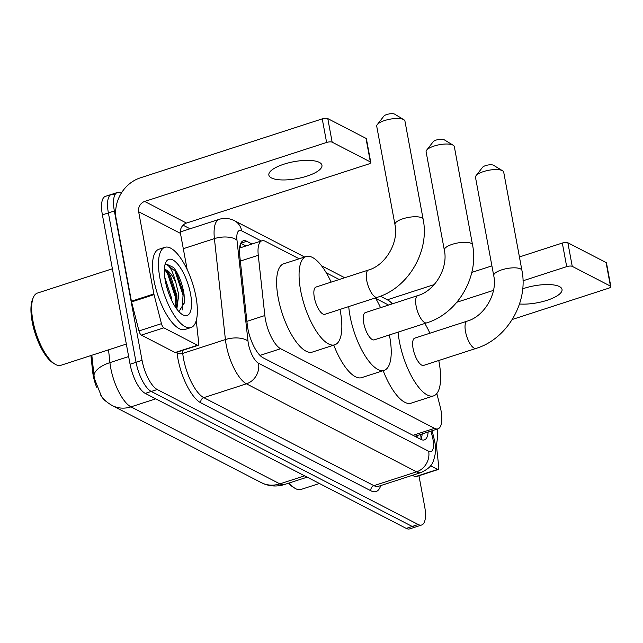 <?xml version="1.0" encoding="UTF-8"?>
<svg xmlns="http://www.w3.org/2000/svg" width="643" height="643" viewBox="0 0 643 643"><rect width="100%" height="100%" fill="white"/><g stroke="black" fill="none" stroke-linecap="round" stroke-linejoin="round"><path stroke-width="0.96" d="M299.156 258.799L265.31 241.294A25.31 9.115 72 0 0 261.878 240.804A25.31 9.115 72 0 0 258.269 255.271L264.844 315.536A25.31 9.115 72 0 0 265.438 319.547A25.31 9.115 72 0 0 280.621 348.723L434.539 428.334A25.31 9.115 72 0 0 437.971 428.825A25.31 9.115 72 0 0 440.053 406.167L436.822 393.516M96.603 387.134A22.778 8.198 -108 0 1 93.235 375.608A22.778 8.198 -108 0 1 92.696 372L90.904 355.555M106.272 401.505A22.778 8.198 -108 0 1 100.863 395.541M414.807 436.259L415.667 436.05M388.589 305.063L375.689 298.384M339.207 279.512L326.306 272.841M91.828 355.257L94.352 378.518L101.514 396.442C102.173 397.221 104.745 401.296 112.3 405.58A29.53 25.889 117.3 0 0 130.963 406.866L279.842 483.874A33.749 12.145 72 0 0 284.423 484.533C277.792 486.598 271.225 486.47 264.731 484.147L261.179 482.588A29.53 25.889 -62.7 0 0 279.842 483.874L304.629 475.836M418.963 475.756L424.661 506.523A25.31 9.115 -108 0 1 421.655 525.001L415.667 526.947A25.31 9.115 -108 0 1 412.227 526.456L151.242 391.466A25.31 9.115 -108 0 1 136.059 362.282L108.378 212.913A25.31 9.115 -108 0 1 111.384 194.435L105.396 196.372A25.31 9.115 -108 0 0 102.39 214.858L130.071 364.227A25.31 9.115 -108 0 0 145.254 393.403L406.239 528.393A25.31 9.115 -108 0 0 409.679 528.884L415.667 526.947A25.31 9.115 -108 0 1 412.227 526.456L151.242 391.466A25.31 9.115 -108 0 1 136.059 362.282L108.378 212.913A25.31 9.115 -108 0 1 111.384 194.435A25.31 9.115 -108 0 1 114.816 194.925M252 244.002L246.743 241.286A25.31 9.115 72 0 0 243.303 240.795A25.31 9.115 72 0 0 239.702 255.263L247.258 324.57A25.31 9.115 72 0 0 247.852 328.581A25.31 9.115 72 0 0 263.043 357.757L420.924 439.418A25.31 9.115 72 0 0 424.364 439.908A25.31 9.115 72 0 0 428.142 432.016M421.655 525.001A25.31 9.115 -108 0 1 418.223 524.511L157.238 389.521A25.31 9.115 -108 0 1 142.047 360.345L114.366 210.976A25.31 9.115 -108 0 1 117.372 192.49A25.31 9.115 -108 0 1 120.812 192.98L121.27 193.221M183.086 225.195L190.031 228.787M422.154 433.953A25.31 9.115 -108 0 1 420.884 439.402M240.787 243.247L246.012 245.947M319.37 162.398A26.998 8.616 169.5 0 0 288.731 162.808A26.998 8.616 169.5 0 0 268.862 175.089A26.998 8.616 169.5 0 0 271.45 177.934A26.998 8.616 169.5 0 0 302.089 177.524A26.998 8.616 169.5 0 0 321.95 165.251A26.998 8.616 169.5 0 0 319.37 162.398M197.53 345.259A4.22 1.519 72 0 0 198.108 345.347L175.643 352.629A4.22 1.519 -108 0 1 175.073 352.541L197.53 345.259L163.828 327.826L141.364 335.107A4.22 1.519 -108 0 1 138.984 330.944L131.574 301.921A4.22 1.519 -108 0 1 131.421 301.221L116.182 219.022A33.749 29.586 117.3 0 1 140.303 177.862L322.239 118.875A4.22 1.342 -10.5 0 1 327.785 118.593L332.158 142.175A4.22 1.342 169.5 0 0 326.612 142.457L144.675 201.452A8.439 7.394 -62.7 0 0 138.647 211.74L153.878 293.939A4.22 1.519 72 0 0 154.031 294.639L161.449 323.662A4.22 1.519 72 0 0 163.828 327.826M175.073 352.541L141.364 335.107M187.169 269.554L180.458 233.369A8.439 7.394 -62.7 0 1 186.486 223.073L368.423 164.086A4.22 1.342 169.5 0 0 370.77 162.382A4.22 1.342 169.5 0 0 370.368 161.94L365.996 138.358L327.785 118.593M365.996 138.358A4.22 1.342 -10.5 0 1 366.397 138.8L370.77 162.382M370.368 161.94L332.158 142.175M198.108 345.347A4.22 1.519 72 0 0 198.703 342.928L196.252 320.455M126.333 344.069L60.86 365.304A37.961 13.664 -108 0 1 54.936 364.131L53.176 363.062A36.273 13.061 -108 0 1 32.15 321.653A36.273 13.061 -108 0 1 32.536 299.389L33.332 297.5A37.961 13.664 -108 0 1 37.439 293.071L112.38 268.774M54.936 364.131A37.961 13.664 -108 0 1 32.93 320.801A37.961 13.664 -108 0 1 33.332 297.5M195.954 296.753A42.181 15.183 -108 0 1 190.939 327.56A42.181 15.183 -108 0 1 159.906 278.114A42.181 15.183 -108 0 1 164.913 247.306A42.181 15.183 -108 0 1 195.954 296.753M190.939 327.56L184.951 329.497A42.181 15.183 -108 0 1 153.91 280.051A42.181 15.183 -108 0 1 158.925 249.251L164.913 247.306M178.939 311.654L184.437 302.596L184.059 294.285C182.234 283.177 178.77 274.256 173.642 267.536L166.577 264.136L165.661 264.594C169.165 264.506 172.573 270.55 175.869 282.727A21.09 7.595 -108 0 0 164.343 269.698M165.307 280.911A29.53 10.634 -108 0 1 165.621 262.786A29.53 10.634 -108 0 1 178.32 264.844A29.53 10.634 -108 0 1 190.545 293.955A29.53 10.634 -108 0 1 182.427 314.612A29.53 10.634 -108 0 1 165.307 280.911M168.49 292.71L166.111 284.656M171.528 300.088L171.255 297.179L164.737 277.254M175.981 307.917L177.13 302.491L176.865 295.362L170.451 275.606L168.257 272.463L164.343 269.795M176.833 309.106L178.738 294.751L175.869 282.727M176.954 304.179L176.479 297.13L168.41 273.179L167.164 271.298M184.396 303.126L183.97 294.703L175.893 270.751L173.642 267.536M175.82 307.692L175.547 297.428L167.469 273.484L164.905 269.883M182.25 309.95L183.03 295L174.96 271.057L166.489 264.169M368.439 270.036A14.339 5.16 72 0 0 366.735 280.509A14.339 5.16 72 0 0 375.343 297.042A14.339 5.16 72 0 0 377.288 297.323L324.884 314.314A14.339 5.16 72 0 1 314.331 297.5A14.339 5.16 72 0 1 316.034 287.027L368.439 270.036C385.422 265.398 399.046 242.395 394.947 224.56A14.339 4.573 -10.5 0 1 405.5 218.033A14.339 4.573 -10.5 0 1 421.776 217.816A14.339 4.573 -10.5 0 1 423.15 219.327L404.937 121.061A14.339 4.573 169.5 0 0 403.828 119.694A14.339 4.573 169.5 0 0 403.563 119.55A14.339 4.573 169.5 0 0 389.674 119.236A14.339 4.573 169.5 0 0 377.272 124.621L383.791 116.198A5.908 1.881 -10.5 0 1 388.902 113.988A5.908 1.881 -10.5 0 1 394.617 114.116A5.908 1.881 -10.5 0 1 394.73 114.173A5.908 1.881 -10.5 0 1 394.826 114.245M339.994 309.412A46.4 16.702 -108 0 1 340.284 310.931A46.4 16.702 -108 0 1 334.77 344.809A46.4 16.702 -108 0 1 300.627 290.419A46.4 16.702 -108 0 1 306.148 256.533A46.4 16.702 -108 0 1 331.145 282.132M334.77 344.809L312.305 352.091A46.4 16.702 -108 0 1 278.17 297.701A46.4 16.702 -108 0 1 283.684 263.815L306.148 256.533M377.272 124.621A14.339 4.573 169.5 0 0 376.734 126.285L394.947 224.56M417.829 295.579A14.339 5.16 72 0 0 416.125 306.052A14.339 5.16 72 0 0 424.726 322.585A14.339 5.16 72 0 0 426.679 322.866L374.266 339.858A14.339 5.16 72 0 1 363.713 323.043A14.339 5.16 72 0 1 365.417 312.57L417.829 295.579C434.813 290.941 448.428 267.938 444.329 250.103A14.339 4.573 -10.5 0 1 454.882 243.576A14.339 4.573 -10.5 0 1 471.158 243.359A14.339 4.573 -10.5 0 1 472.533 244.87L454.32 146.604A14.339 4.573 169.5 0 0 453.219 145.246A14.339 4.573 169.5 0 0 452.945 145.093A14.339 4.573 169.5 0 0 439.056 144.779A14.339 4.573 169.5 0 0 426.663 150.165L433.181 141.749A5.908 1.881 -10.5 0 1 438.285 139.531A5.908 1.881 -10.5 0 1 444 139.66A5.908 1.881 -10.5 0 1 444.112 139.716A5.908 1.881 -10.5 0 1 444.217 139.788M389.377 334.963A46.4 16.702 -108 0 1 389.666 336.474A46.4 16.702 -108 0 1 384.152 370.352A46.4 16.702 -108 0 1 350.017 315.962A46.4 16.702 -108 0 1 348.731 306.582M384.152 370.352L361.696 377.634A46.4 16.702 -108 0 1 333.781 345.13M375.416 297.926A46.4 16.702 -108 0 1 380.527 307.675M426.663 150.165A14.339 4.573 169.5 0 0 426.116 151.828L444.329 250.103M467.212 321.122A14.339 5.16 72 0 0 465.508 331.595A14.339 5.16 72 0 0 474.116 348.128A14.339 5.16 72 0 0 476.061 348.41L423.649 365.401A14.339 5.16 72 0 1 413.095 348.594A14.339 5.16 72 0 1 414.807 338.114L467.212 321.122C484.195 316.485 497.819 293.481 493.72 275.646A14.339 4.573 -10.5 0 1 504.273 269.12A14.339 4.573 -10.5 0 1 520.549 268.903A14.339 4.573 -10.5 0 1 521.923 270.422L503.71 172.147A14.339 4.573 169.5 0 0 502.601 170.789A14.339 4.573 169.5 0 0 502.336 170.636A14.339 4.573 169.5 0 0 488.447 170.323A14.339 4.573 169.5 0 0 476.045 175.708L482.563 167.293A5.908 1.881 -10.5 0 1 487.667 165.074A5.908 1.881 -10.5 0 1 493.39 165.203A5.908 1.881 -10.5 0 1 493.502 165.259A5.908 1.881 -10.5 0 1 493.599 165.331M438.759 360.506A46.4 16.702 -108 0 1 439.056 362.017A46.4 16.702 -108 0 1 433.543 395.895A46.4 16.702 -108 0 1 399.399 341.505A46.4 16.702 -108 0 1 398.113 332.126M433.543 395.895L411.078 403.185A46.4 16.702 -108 0 1 383.172 370.673M424.806 323.469A46.4 16.702 -108 0 1 429.918 333.219M476.045 175.708A14.339 4.573 169.5 0 0 475.498 177.372L493.72 275.646M519.496 303.986A26.998 8.616 169.5 0 0 548.053 299.968A26.998 8.616 169.5 0 0 562.03 289.422A26.998 8.616 169.5 0 0 559.442 286.577A26.998 8.616 169.5 0 0 522.687 288.803M437.61 469.438A4.22 1.519 72 0 0 438.18 469.519L415.724 476.801A4.22 1.519 -108 0 1 415.145 476.72L437.61 469.438L430.577 465.797M415.145 476.72L412.42 475.314M387.327 299.791L434.202 284.592M471.801 272.399L491.903 265.88M519.423 256.959L562.32 243.046A4.22 1.342 -10.5 0 1 567.865 242.765L572.238 266.355A4.22 1.342 169.5 0 0 566.692 266.636L522.984 280.806M512.27 319.467L608.503 288.265A4.22 1.342 169.5 0 0 610.85 286.561A4.22 1.342 169.5 0 0 610.448 286.119L606.076 262.529L567.865 242.765M606.076 262.529A4.22 1.342 -10.5 0 1 606.478 262.979L610.85 286.561M610.448 286.119L572.238 266.355M493.486 290.371L456.851 302.25M438.18 469.519A4.22 1.519 72 0 0 438.783 467.107L436.332 444.635M319.418 483.488L300.932 489.476A37.961 13.664 -108 0 1 295.008 488.31L293.256 487.241A36.273 13.061 -108 0 1 288.586 483.182M295.008 488.31A37.961 13.664 -108 0 1 289.197 482.981M437.168 429.09A42.181 15.183 -108 0 1 435.351 447.343M246.912 321.355L264.844 315.536M92.696 372L93.621 371.702M415.667 436.058L415.852 436.155A8.439 3.038 72 0 0 417.918 435.327M240.144 244.951A25.31 22.192 117.3 0 1 240.988 247.571M415.852 436.155A25.31 22.192 117.3 0 1 415.973 436.862M259.997 355.41L280.621 348.723M240.337 261.09L258.269 255.271M412.999 435.319L434.539 428.334M108.53 349.84L109.929 362.62A33.749 12.145 72 0 0 110.717 367.965A33.749 12.145 72 0 0 130.963 406.866L155.751 398.837M93.942 375.182A29.53 13.776 173.8 0 1 109.929 362.62L128.648 356.552M406.239 528.393L418.223 524.511M145.254 393.403L157.238 389.521M130.071 364.227L142.047 360.345M102.39 214.858L114.366 210.976M261.291 240.988L241.68 230.845A16.871 6.076 72 0 0 236.986 240.169L247.989 341.103A16.871 6.076 72 0 0 248.391 343.78A16.871 6.076 72 0 0 258.51 363.231L428.656 451.241A16.871 6.076 72 0 0 432.956 439.241A16.871 6.076 72 0 0 432.337 436.46L430.971 431.099M428.656 451.241A16.871 14.789 -62.7 0 1 416.6 471.817L246.454 383.815A33.749 12.145 -108 0 1 226.207 344.905A33.749 12.145 -108 0 1 225.412 339.56L182.733 353.401A33.749 12.145 72 0 0 183.528 358.746A33.749 12.145 72 0 0 203.775 397.647L373.921 485.658A33.749 12.145 72 0 0 378.502 486.309L421.181 472.468A33.749 12.145 -108 0 1 416.6 471.817L373.921 485.658A4.22 3.697 117.3 0 0 370.907 490.802L200.761 402.791A4.22 3.697 117.3 0 1 203.775 397.647L246.454 383.815A16.871 14.789 -62.7 0 0 258.51 363.231M421.181 472.468C433.245 466.617 433.229 461.891 435.11 454.4C435.528 448.163 435.351 443.702 434.572 441.026L433.712 437.136A16.871 2.733 165.7 0 0 432.337 436.46M200.761 402.791A37.961 13.664 -108 0 1 177.982 359.027A37.961 13.664 -108 0 1 177.09 353.007L177.002 352.187M380.712 485.594A37.961 13.664 -108 0 1 370.907 490.802M247.989 341.103A16.871 7.869 173.8 0 0 225.412 339.56L214.408 238.617L183.303 248.704M236.986 240.169A16.871 7.869 173.8 0 0 214.408 238.617A33.749 12.145 -108 0 1 219.207 219.327L180.321 231.93M182.411 350.435L182.733 353.401A4.22 1.969 -6.2 0 1 177.09 353.007M392.182 303.898A16.871 14.789 -62.7 0 0 387.568 299.911L380.415 296.214M241.68 230.845A16.871 14.789 -62.7 0 0 234.454 220.718C229.366 218.186 224.286 217.728 219.207 219.327M240.812 243.207L246.743 241.286M186.486 223.073L144.675 201.452M180.458 233.369L138.647 211.74M131.421 301.221L153.878 293.939M326.612 142.457L322.239 118.875M154.031 294.639L131.574 301.921M138.984 330.944L161.449 323.662M566.692 266.636L562.32 243.046M420.691 434.427L421.109 438.904M239.582 248.029L261.878 240.804M415.507 436.107L437.971 428.825M261.179 482.588L112.3 405.58M284.423 484.533L307.169 477.154M117.372 192.49L111.384 194.435M392.881 303.673L387.568 299.911M344.696 277.736L321.516 265.744M304.645 257.023L234.454 220.718M433.712 437.136L432.08 430.738M394.73 114.173L403.828 119.694M377.288 297.323C408.257 288.016 429.781 251.284 423.15 219.327M444.112 139.716L453.219 145.246M426.679 322.866C457.639 313.567 479.164 276.828 472.533 244.87M493.502 165.259L502.601 170.789M476.061 348.41C507.022 339.11 528.554 302.371 521.923 270.422"/></g></svg>

